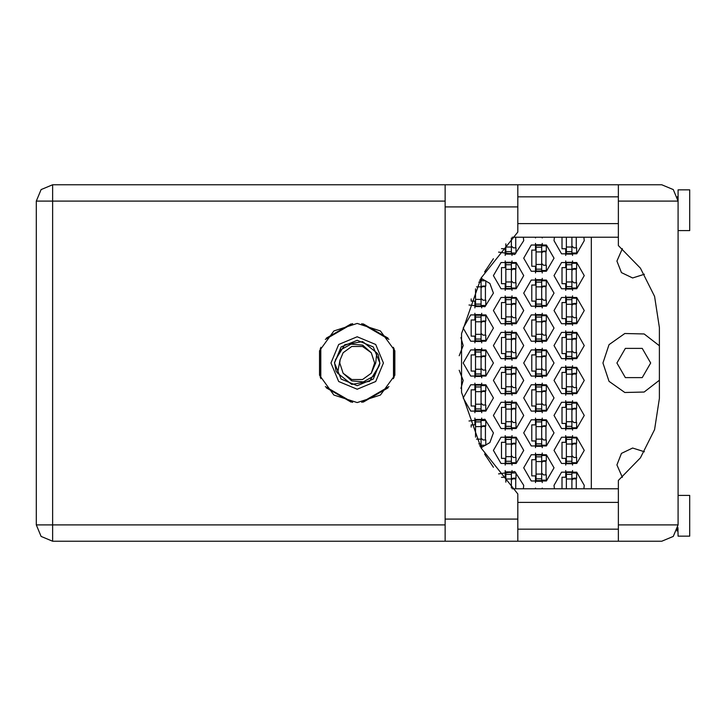 <?xml version="1.0" encoding="UTF-8"?>
<svg xmlns="http://www.w3.org/2000/svg" width="726" height="726" viewBox="0 0 726 726"><rect width="100%" height="100%" fill="white"/><g stroke="black" fill="none" stroke-linecap="round" stroke-linejoin="round"><path stroke-width="1.09" d="M571.952 237.211L571.952 253.519L566.362 253.519L566.362 254.1L571.952 254.1L571.952 253.519M566.362 237.211L566.362 253.519M677.422 196.619L678.057 201.102L618.416 201.102L618.416 245.597L640.45 268.193L654.562 296.417L659.417 327.589L659.417 398.411L654.562 429.583L640.45 457.807L618.416 480.403L618.416 541.197L661.749 541.197L673.274 536.423L678.057 524.898L678.057 189.813L689.7 189.813L689.7 230.569L678.057 230.569M678.057 495.431L689.7 495.431L689.7 536.187L678.057 536.187L677.857 527.403M618.416 541.197L517.792 541.197L517.792 519.072L445.111 519.072L445.111 541.197L52.608 541.197L52.608 524.898L36.3 524.898L41.073 536.423L52.608 541.197L41.073 536.423L36.3 524.898L36.3 201.102L52.608 201.102L52.608 184.803L41.073 189.577L36.3 201.102L41.073 189.577L52.608 184.803L445.111 184.803L445.111 519.072M618.416 201.102L618.416 184.803L661.749 184.803L673.274 189.577L678.057 201.102M517.792 519.072L517.792 493.943L481.048 447.969L461.573 392.43L461.573 333.57L481.048 278.031L517.792 232.057L517.792 184.803L618.416 184.803M541.669 245.361L536.078 245.361L536.078 244.78L541.669 244.78L541.669 270.989L536.078 270.989L536.078 271.569L541.669 271.569L541.669 270.989M536.078 245.361L536.078 270.989M480.113 279.728L481.102 279.728L481.102 305.927L475.512 305.927L475.512 306.508L481.102 306.508L481.102 305.927M475.512 288.894L475.512 305.927M541.669 280.309L536.078 280.309L536.078 279.728L541.669 279.728L541.669 305.927L536.078 305.927L536.078 306.508L541.669 306.508L541.669 305.927M536.078 280.309L536.078 305.927M481.102 315.247L475.512 315.247L475.512 314.667L481.102 314.667L481.102 340.866L475.512 340.866L475.512 341.456L481.102 341.456L481.102 340.866M475.512 315.247L475.512 340.866M541.669 315.247L536.078 315.247L536.078 314.667L541.669 314.667L541.669 340.866L536.078 340.866L536.078 341.456L541.669 341.456L541.669 340.866M536.078 315.247L536.078 340.866M481.102 350.186L475.512 350.186L475.512 349.605L481.102 349.605L481.102 375.814L475.512 375.814L475.512 376.395L481.102 376.395L481.102 375.814M475.512 350.186L475.512 375.814M541.669 350.186L536.078 350.186L536.078 349.605L541.669 349.605L541.669 375.814L536.078 375.814L536.078 376.395L541.669 376.395L541.669 375.814M536.078 350.186L536.078 375.814M481.102 385.134L475.512 385.134L475.512 384.544L481.102 384.544L481.102 410.753L475.512 410.753L475.512 411.333L481.102 411.333L481.102 410.753M475.512 385.134L475.512 410.753M541.669 385.134L536.078 385.134L536.078 384.544L541.669 384.544L541.669 410.753L536.078 410.753L536.078 411.333L541.669 411.333L541.669 410.753M536.078 385.134L536.078 410.753M481.102 420.073L475.512 420.073L475.512 419.492L481.102 419.492L481.102 445.691L479.804 445.691M475.512 420.073L475.512 437.106M541.669 420.073L536.078 420.073L536.078 419.492L541.669 419.492L541.669 445.691L536.078 445.691L536.078 446.272L541.669 446.272L541.669 445.691M536.078 420.073L536.078 445.691M541.669 455.011L536.078 455.011L536.078 454.431L541.669 454.431L541.669 480.639L536.078 480.639L536.078 481.22L541.669 481.22L541.669 480.639M536.078 455.011L536.078 480.639M511.385 238.055L511.385 253.519L505.795 253.519L505.795 254.1L511.385 254.1L511.385 253.519M505.795 243.827L505.795 253.519M511.385 262.839L505.795 262.839L505.795 262.249L511.385 262.249L511.385 288.458L505.795 288.458L505.795 289.039L511.385 289.039L511.385 288.458M505.795 262.839L505.795 288.458M571.952 262.839L566.362 262.839L566.362 262.249L571.952 262.249L571.952 288.458L566.362 288.458L566.362 289.039L571.952 289.039L571.952 288.458M566.362 262.839L566.362 288.458M511.385 297.778L505.795 297.778L505.795 297.197L511.385 297.197L511.385 323.397L505.795 323.397L505.795 323.987L511.385 323.987L511.385 323.397M505.795 297.778L505.795 323.397M571.952 297.778L566.362 297.778L566.362 297.197L571.952 297.197L571.952 323.397L566.362 323.397L566.362 323.987L571.952 323.987L571.952 323.397M566.362 297.778L566.362 323.397M511.385 332.717L505.795 332.717L505.795 332.136L511.385 332.136L511.385 358.345L505.795 358.345L505.795 358.925L511.385 358.925L511.385 358.345M505.795 332.717L505.795 358.345M571.952 332.717L566.362 332.717L566.362 332.136L571.952 332.136L571.952 358.345L566.362 358.345L566.362 358.925L571.952 358.925L571.952 358.345M566.362 332.717L566.362 358.345M511.385 367.655L505.795 367.655L505.795 367.075L511.385 367.075L511.385 393.283L505.795 393.283L505.795 393.864L511.385 393.864L511.385 393.283M505.795 367.655L505.795 393.283M571.952 367.655L566.362 367.655L566.362 367.075L571.952 367.075L571.952 393.283L566.362 393.283L566.362 393.864L571.952 393.864L571.952 393.283M566.362 367.655L566.362 393.283M511.385 402.603L505.795 402.603L505.795 402.013L511.385 402.013L511.385 428.222L505.795 428.222L505.795 428.803L511.385 428.803L511.385 428.222M505.795 402.603L505.795 428.222M571.952 402.603L566.362 402.603L566.362 402.013L571.952 402.013L571.952 428.222L566.362 428.222L566.362 428.803L571.952 428.803L571.952 428.222M566.362 402.603L566.362 428.222M511.385 437.542L505.795 437.542L505.795 436.961L511.385 436.961L511.385 463.161L505.795 463.161L505.795 463.751L511.385 463.751L511.385 463.161M505.795 437.542L505.795 463.161M571.952 437.542L566.362 437.542L566.362 436.961L571.952 436.961L571.952 463.161L566.362 463.161L566.362 463.751L571.952 463.751L571.952 463.161M566.362 437.542L566.362 463.161M511.385 472.481L505.795 472.481L505.795 471.9L511.385 471.9L511.385 487.945M505.795 472.481L505.795 482.173M571.952 472.481L566.362 472.481L566.362 471.9L571.952 471.9L571.952 488.789M566.362 472.481L566.362 488.789M357.174 323.397L333.896 330.965L319.513 350.767L319.513 375.233L333.896 395.035L357.174 402.603L380.451 395.035L394.835 375.233L394.835 350.767L380.451 330.965L357.174 323.397M659.417 345.794L644.143 333.924L624.805 333.479L608.996 344.632L602.934 363L608.996 381.368L624.805 392.521L644.143 392.076L659.417 380.206M330.974 363L338.643 381.531L357.174 389.209L375.705 381.531L383.382 363L375.705 344.469L357.174 336.791L338.643 344.469L330.974 363M334.468 363L341.12 379.063L357.174 385.715L373.237 379.063L379.889 363L373.237 346.937L357.174 340.285L341.12 346.937L334.468 363M337.581 373.155L339.986 360.241L343.089 352.763L351.792 346.438L362.555 346.438L371.267 352.763L362.592 345.122L351.039 344.097L340.884 349.75L334.514 362.446L336.029 371.158L337.581 373.155L351.711 384.381L369.489 381.313L379.045 366.004L379.834 363.554L378.319 354.842L376.767 352.845L362.646 341.619L344.859 344.687L335.312 359.996M376.767 352.845L375.741 363L371.267 373.237L362.555 379.562L351.792 379.562L343.089 373.237L351.765 380.878L363.318 381.903L373.473 376.25L379.045 366.004M374.371 365.759L374.589 363L371.267 373.237L362.555 379.562L351.792 379.562L343.089 373.237L339.768 363L340.095 359.624M650.687 363L642.238 377.629L625.349 377.629L616.909 363L625.349 348.371L642.238 348.371L650.687 363M644.425 274.21L632.618 277.931L621.438 272.604L616.909 261.088L622.336 248.682M554.011 450.356L561.579 463.469L576.725 463.469L584.294 450.356L576.725 437.243L561.579 437.243L554.011 450.356M493.444 450.356L501.022 463.469L516.159 463.469L523.727 450.356L516.159 437.243L501.022 437.243L493.444 450.356M554.011 415.408L561.579 428.522L576.725 428.522L584.294 415.408L576.725 402.295L561.579 402.295L554.011 415.408M493.444 415.408L501.022 428.522L516.159 428.522L523.727 415.408L516.159 402.295L501.022 402.295L493.444 415.408M554.011 380.469L561.579 393.583L576.725 393.583L584.294 380.469L576.725 367.356L561.579 367.356L554.011 380.469M493.444 380.469L501.022 393.583L516.159 393.583L523.727 380.469L516.159 367.356L501.022 367.356L493.444 380.469M554.011 345.531L561.579 358.644L576.725 358.644L584.294 345.531L576.725 332.417L561.579 332.417L554.011 345.531M493.444 345.531L501.022 358.644L516.159 358.644L523.727 345.531L516.159 332.417L501.022 332.417L493.444 345.531M554.011 310.592L561.579 323.705L576.725 323.705L584.294 310.592L576.725 297.478L561.579 297.478L554.011 310.592M493.444 310.592L501.022 323.705L516.159 323.705L523.727 310.592L516.159 297.478L501.022 297.478L493.444 310.592M554.011 275.644L561.579 288.757L576.725 288.757L584.294 275.644L576.725 262.531L561.579 262.531L554.011 275.644M493.444 275.644L501.022 288.757L516.159 288.757L523.727 275.644L516.159 262.531L501.022 262.531L493.444 275.644M554.419 237.211L554.011 240.705L561.579 253.819L576.725 253.819L584.294 240.705L583.885 237.211M523.727 467.825L531.296 480.939L546.442 480.939L554.011 467.825L546.442 454.712L531.296 454.712L523.727 467.825M523.727 432.887L531.296 445.991L546.442 445.991L554.011 432.887L546.442 419.773L531.296 419.773L523.727 432.887M523.727 397.939L531.296 411.052L546.442 411.052L554.011 397.939L546.442 384.825L531.296 384.825L523.727 397.939M463.161 397.939L470.738 411.052L485.875 411.052L493.444 397.939L485.875 384.825L470.738 384.825L463.161 397.939M523.727 363L531.296 376.113L546.442 376.113L554.011 363L546.442 349.887L531.296 349.887L523.727 363M463.161 363L470.738 376.113L485.875 376.113L493.444 363L485.875 349.887L470.738 349.887L463.161 363M523.727 328.061L531.296 341.175L546.442 341.175L554.011 328.061L546.442 314.948L531.296 314.948L523.727 328.061M463.161 328.061L470.738 341.175L485.875 341.175L493.444 328.061L485.875 314.948L470.738 314.948L463.161 328.061M523.727 293.113L531.296 306.227L546.442 306.227L554.011 293.113L546.442 280.009L531.296 280.009L523.727 293.113M523.727 258.175L531.296 271.288L546.442 271.288L554.011 258.175L546.442 245.061L531.296 245.061L523.727 258.175M583.885 488.789L584.294 485.295L576.725 472.181L561.579 472.181L554.011 485.295L554.419 488.789M622.336 477.318L616.909 464.912L621.438 453.396L632.618 448.069L644.425 451.79M498.608 252.085L514.834 254.499L523.727 240.705L523.319 237.211M480.948 447.788L489.905 442.615L493.444 432.887L484.923 419.265L468.951 420.98M468.951 305.02L484.923 306.735L493.444 293.113L489.905 283.385L480.948 278.212M523.319 488.789L523.727 485.295L514.834 471.501L498.608 473.915M460.937 388.383L463.161 380.469L459.24 370.296M459.24 355.704L463.161 345.531L460.937 337.617M484.56 271.969L493.435 258.737M533.047 237.211L544.691 237.211M565.772 470.539L565.772 477.254L562.051 477.254L562.051 488.789M535.489 488.008L535.489 488.789M505.214 470.539L505.214 477.254L501.485 477.345M565.772 435.591L565.772 442.315L562.051 442.315L562.051 458.387L565.772 458.387L565.772 465.112M505.214 435.591L505.214 442.315L501.485 442.315L501.485 458.387L505.214 458.387L505.214 465.112M565.772 400.652L565.772 407.377L562.051 407.377L562.051 423.449L565.772 423.449L565.772 430.173M505.214 400.652L505.214 407.377L501.485 407.377L501.485 423.449L505.214 423.449L505.214 430.173M565.772 365.713L565.772 372.438L562.051 372.438L562.051 388.51L565.772 388.51L565.772 395.234M505.214 365.713L505.214 372.438L501.485 372.438L501.485 388.51L505.214 388.51L505.214 395.234M565.772 330.766L565.772 337.49L562.051 337.49L562.051 353.562L565.772 353.562L565.772 360.287M505.214 330.766L505.214 337.49L501.485 337.49L501.485 353.562L505.214 353.562L505.214 360.287M565.772 295.827L565.772 302.551L562.051 302.551L562.051 318.623L565.772 318.623L565.772 325.348M505.214 295.827L505.214 302.551L501.485 302.551L501.485 318.623L505.214 318.623L505.214 325.348M565.772 260.888L565.772 267.613L562.051 267.613L562.051 283.685L565.772 283.685L565.772 290.409M505.214 260.888L505.214 267.613L501.485 267.613L501.485 283.685L505.214 283.685L505.214 290.409M562.051 237.211L562.051 248.746L565.772 248.746L565.772 255.461M501.485 248.655L505.214 248.746L505.214 255.461M535.489 453.06L535.489 459.785L531.768 459.785L531.768 475.857L535.489 475.857L535.489 482.581M535.489 418.122L535.489 424.846L531.768 424.846L531.768 440.918L535.489 440.918L535.489 447.643M474.931 418.122L474.931 424.846L471.201 424.846L471.201 427.051M535.489 383.183L535.489 389.907L531.768 389.907L531.768 405.979L535.489 405.979L535.489 412.704M474.931 383.183L474.931 389.907L471.201 389.907L471.201 405.979L474.931 405.979L474.931 412.704M535.489 348.244L535.489 354.96L531.768 354.96L531.768 371.04L535.489 371.04L535.489 377.756M474.931 348.244L474.931 354.96L471.201 354.96L471.201 371.04L474.931 371.04L474.931 377.756M535.489 313.296L535.489 320.021L531.768 320.021L531.768 336.093L535.489 336.093L535.489 342.817M474.931 313.296L474.931 320.021L471.201 320.021L471.201 336.093L474.931 336.093L474.931 342.817M535.489 278.357L535.489 285.082L531.768 285.082L531.768 301.154L535.489 301.154L535.489 307.878M471.201 298.949L471.201 301.154L474.931 301.154L474.931 307.878M535.489 243.419L535.489 250.143L531.768 250.143L531.768 266.215L535.489 266.215L535.489 272.94M535.489 237.211L535.489 237.992M351.112 323.869L326.319 338.18M388.038 338.18L363.236 323.869M394.1 377.32L394.1 348.68M363.236 402.131L388.038 387.82M326.319 387.82L351.112 402.131M320.257 348.68L320.257 377.32M544.691 488.789L533.047 488.789M493.435 467.263L484.56 454.031M591.282 237.211L591.282 488.789M542.249 237.992L542.249 237.211M542.249 272.94L542.249 270.526M542.249 245.833L542.249 243.419M545.979 265.28L545.979 251.069M481.683 307.878L481.683 305.464M481.683 280.771L481.683 278.357M485.413 300.219L485.413 286.017M542.249 307.878L542.249 305.464M542.249 280.771L542.249 278.357M545.979 300.219L545.979 286.017M481.683 342.817L481.683 340.403M481.683 315.71L481.683 313.296M485.413 335.167L485.413 320.956M542.249 342.817L542.249 340.403M542.249 315.71L542.249 313.296M545.979 335.167L545.979 320.956M481.683 377.756L481.683 375.342M481.683 350.658L481.683 348.244M485.413 370.106L485.413 355.894M542.249 377.756L542.249 375.342M542.249 350.658L542.249 348.244M545.979 370.106L545.979 355.894M481.683 412.704L481.683 410.29M481.683 385.597L481.683 383.183M485.413 405.044L485.413 390.833M542.249 412.704L542.249 410.29M542.249 385.597L542.249 383.183M545.979 405.044L545.979 390.833M481.683 447.643L481.683 445.229M481.683 420.535L481.683 418.122M485.413 439.983L485.413 425.781M542.249 447.643L542.249 445.229M542.249 420.535L542.249 418.122M545.979 439.983L545.979 425.781M542.249 482.581L542.249 480.167M542.249 455.474L542.249 453.06M545.979 474.931L545.979 460.72M511.966 255.461L511.966 253.047M515.696 247.811L515.696 237.211M572.533 255.461L572.533 253.047M576.253 247.811L576.253 237.211M511.966 290.409L511.966 287.995M511.966 263.302L511.966 260.888M515.696 282.75L515.696 268.538M572.533 290.409L572.533 287.995M572.533 263.302L572.533 260.888M576.253 282.75L576.253 268.538M511.966 325.348L511.966 322.934M511.966 298.241L511.966 295.827M515.696 317.689L515.696 303.486M572.533 325.348L572.533 322.934M572.533 298.241L572.533 295.827M576.253 317.689L576.253 303.486M511.966 360.287L511.966 357.873M511.966 333.18L511.966 330.766M515.696 352.636L515.696 338.425M572.533 360.287L572.533 357.873M572.533 333.18L572.533 330.766M576.253 352.636L576.253 338.425M511.966 395.234L511.966 392.82M511.966 368.127L511.966 365.713M515.696 387.575L515.696 373.364M572.533 395.234L572.533 392.82M572.533 368.127L572.533 365.713M576.253 387.575L576.253 373.364M511.966 430.173L511.966 427.759M511.966 403.066L511.966 400.652M515.696 422.514L515.696 408.311M572.533 430.173L572.533 427.759M572.533 403.066L572.533 400.652M576.253 422.514L576.253 408.311M511.966 465.112L511.966 462.698M511.966 438.005L511.966 435.591M515.696 457.462L515.696 443.25M572.533 465.112L572.533 462.698M572.533 438.005L572.533 435.591M576.253 457.462L576.253 443.25M511.966 472.953L511.966 470.539M515.696 488.789L515.696 478.189M542.249 488.789L542.249 488.008M572.533 472.953L572.533 470.539M576.253 488.789L576.253 478.189M571.952 253.047L576.607 253.047L576.607 247.811L573.812 247.811L571.952 245.951M517.792 541.197L445.111 541.197M677.422 529.39L676.886 530.951L677.476 529.2L678.057 529.2M517.792 529.2L618.416 529.2M517.792 502.419L618.416 502.419M517.792 223.581L618.416 223.581M517.792 196.8L618.416 196.8M677.476 196.8L678.057 196.8M618.416 488.789L512.247 488.789M512.247 237.211L618.416 237.211M485.449 270.526L485.758 270.018M541.669 245.833L546.324 245.833L546.324 251.069L543.529 251.069L541.669 252.938M541.669 270.526L546.324 270.526L546.324 265.28L543.529 265.28L541.669 263.42M542.177 251.65L545.979 251.759M542.585 251.332L545.979 251.532M481.102 280.309L479.804 280.309M481.102 280.771L485.758 280.771L485.758 286.017L482.962 286.017L481.102 287.877M481.102 305.464L485.758 305.464L485.758 300.219L482.962 300.219L481.102 298.359M481.619 286.589L485.413 286.706M482.019 286.271L485.413 286.471M541.669 280.771L546.324 280.771L546.324 286.017L543.529 286.017L541.669 287.877M541.669 305.464L546.324 305.464L546.324 300.219L543.529 300.219L541.669 298.359M542.177 286.589L545.979 286.706M542.585 286.271L545.979 286.471M481.102 315.71L485.758 315.71L485.758 320.956L482.962 320.956L481.102 322.816M481.102 340.403L485.758 340.403L485.758 335.167L482.962 335.167L481.102 333.298M481.619 321.536L485.413 321.645M482.019 321.21L485.413 321.409M541.669 315.71L546.324 315.71L546.324 320.956L543.529 320.956L541.669 322.816M541.669 340.403L546.324 340.403L546.324 335.167L543.529 335.167L541.669 333.298M542.177 321.536L545.979 321.645M542.585 321.21L545.979 321.409M481.102 350.658L485.758 350.658L485.758 355.894L482.962 355.894L481.102 357.755M481.102 375.342L485.758 375.342L485.758 370.106L482.962 370.106L481.102 368.245M481.619 356.475L485.413 356.584M482.019 356.148L485.413 356.348M541.669 350.658L546.324 350.658L546.324 355.894L543.529 355.894L541.669 357.755M541.669 375.342L546.324 375.342L546.324 370.106L543.529 370.106L541.669 368.245M542.177 356.475L545.979 356.584M542.585 356.148L545.979 356.348M481.102 385.597L485.758 385.597L485.758 390.833L482.962 390.833L481.102 392.702M481.102 410.29L485.758 410.29L485.758 405.044L482.962 405.044L481.102 403.184M481.619 391.414L485.413 391.532M482.019 391.096L485.413 391.296M541.669 385.597L546.324 385.597L546.324 390.833L543.529 390.833L541.669 392.702M541.669 410.29L546.324 410.29L546.324 405.044L543.529 405.044L541.669 403.184M542.177 391.414L545.979 391.532M542.585 391.096L545.979 391.296M480.113 446.272L481.102 446.272L481.102 445.691M481.102 420.535L485.758 420.535L485.758 425.781L482.962 425.781L481.102 427.641M481.102 445.229L485.758 445.229L485.758 439.983L482.962 439.983L481.102 438.123M481.619 426.353L485.413 426.471M482.019 426.035L485.413 426.235M541.669 420.535L546.324 420.535L546.324 425.781L543.529 425.781L541.669 427.641M541.669 445.229L546.324 445.229L546.324 439.983L543.529 439.983L541.669 438.123M542.177 426.353L545.979 426.471M542.585 426.035L545.979 426.235M485.449 455.474L485.758 455.982M541.669 455.474L546.324 455.474L546.324 460.72L543.529 460.72L541.669 462.58M541.669 480.167L546.324 480.167L546.324 474.931L543.529 474.931L541.669 473.062M542.177 461.3L545.979 461.409M542.585 460.974L545.979 461.173M511.385 253.047L516.041 253.047L516.041 247.811L513.246 247.811L511.385 245.951M511.385 263.302L516.041 263.302L516.041 268.538L513.246 268.538L511.385 270.408M511.385 287.995L516.041 287.995L516.041 282.75L513.246 282.75L511.385 280.889M511.894 269.119L515.696 269.237M512.302 268.801L515.696 269.001M571.952 263.302L576.607 263.302L576.607 268.538L573.812 268.538L571.952 270.408M571.952 287.995L576.607 287.995L576.607 282.75L573.812 282.75L571.952 280.889M572.46 269.119L576.253 269.237M572.868 268.801L576.253 269.001M511.385 298.241L516.041 298.241L516.041 303.486L513.246 303.486L511.385 305.347M511.385 322.934L516.041 322.934L516.041 317.689L513.246 317.689L511.385 315.828M511.894 304.058L515.696 304.176M512.302 303.74L515.696 303.94M571.952 298.241L576.607 298.241L576.607 303.486L573.812 303.486L571.952 305.347M571.952 322.934L576.607 322.934L576.607 317.689L573.812 317.689L571.952 315.828M572.46 304.058L576.253 304.176M572.868 303.74L576.253 303.94M511.385 333.18L516.041 333.18L516.041 338.425L513.246 338.425L511.385 340.285M511.385 357.873L516.041 357.873L516.041 352.636L513.246 352.636L511.385 350.767M511.894 339.006L515.696 339.115M512.302 338.679L515.696 338.879M571.952 333.18L576.607 333.18L576.607 338.425L573.812 338.425L571.952 340.285M571.952 357.873L576.607 357.873L576.607 352.636L573.812 352.636L571.952 350.767M572.46 339.006L576.253 339.115M572.868 338.679L576.253 338.879M511.385 368.127L516.041 368.127L516.041 373.364L513.246 373.364L511.385 375.233M511.385 392.82L516.041 392.82L516.041 387.575L513.246 387.575L511.385 385.715M511.894 373.944L515.696 374.053M512.302 373.627L515.696 373.826M571.952 368.127L576.607 368.127L576.607 373.364L573.812 373.364L571.952 375.233M571.952 392.82L576.607 392.82L576.607 387.575L573.812 387.575L571.952 385.715M572.46 373.944L576.253 374.053M572.868 373.627L576.253 373.826M511.385 403.066L516.041 403.066L516.041 408.311L513.246 408.311L511.385 410.172M511.385 427.759L516.041 427.759L516.041 422.514L513.246 422.514L511.385 420.653M511.894 408.883L515.696 409.001M512.302 408.566L515.696 408.765M571.952 403.066L576.607 403.066L576.607 408.311L573.812 408.311L571.952 410.172M571.952 427.759L576.607 427.759L576.607 422.514L573.812 422.514L571.952 420.653M572.46 408.883L576.253 409.001M572.868 408.566L576.253 408.765M511.385 438.005L516.041 438.005L516.041 443.25L513.246 443.25L511.385 445.111M511.385 462.698L516.041 462.698L516.041 457.462L513.246 457.462L511.385 455.592M511.894 443.822L515.696 443.94M512.302 443.504L515.696 443.704M571.952 438.005L576.607 438.005L576.607 443.25L573.812 443.25L571.952 445.111M571.952 462.698L576.607 462.698L576.607 457.462L573.812 457.462L571.952 455.592M572.46 443.822L576.253 443.94M572.868 443.504L576.253 443.704M511.385 472.953L516.041 472.953L516.041 478.189L513.246 478.189L511.385 480.049M511.894 478.77L515.696 478.879M512.302 478.443L515.696 478.643M571.952 472.953L576.607 472.953L576.607 478.189L573.812 478.189L571.952 480.049M572.46 478.77L576.253 478.879M572.868 478.443L576.253 478.643M371.267 352.763L374.589 363L374.262 366.376M339.986 360.241L339.768 363L339.986 360.241M361.72 323.66L388.973 339.396M325.375 339.396L352.636 323.66M320.838 378.736L320.838 347.264M352.636 402.34L325.375 386.604M388.973 386.604L361.72 402.34M393.519 347.264L393.519 378.736M571.952 246.994L566.362 246.994M571.952 251.65L566.362 251.65M445.111 201.102L52.608 201.102L52.608 524.898L445.111 524.898M618.416 524.898L678.057 524.898M517.792 206.928L445.111 206.928M541.669 251.886L536.078 251.886M541.669 247.23L536.078 247.23M541.669 264.464L536.078 264.464M541.669 269.119L536.078 269.119M481.102 286.824L476.492 286.824M481.102 282.169L478.824 282.169M481.102 299.411L475.512 299.411M481.102 304.067L475.512 304.067M541.669 286.824L536.078 286.824M541.669 282.169L536.078 282.169M541.669 299.411L536.078 299.411M541.669 304.067L536.078 304.067M481.102 321.772L475.512 321.772M481.102 317.117L475.512 317.117M481.102 334.35L475.512 334.35M481.102 339.006L475.512 339.006M541.669 321.772L536.078 321.772M541.669 317.117L536.078 317.117M541.669 334.35L536.078 334.35M541.669 339.006L536.078 339.006M481.102 356.711L475.512 356.711M481.102 352.056L475.512 352.056M481.102 369.289L475.512 369.289M481.102 373.944L475.512 373.944M541.669 356.711L536.078 356.711M541.669 352.056L536.078 352.056M541.669 369.289L536.078 369.289M541.669 373.944L536.078 373.944M481.102 391.65L475.512 391.65M481.102 386.994L475.512 386.994M481.102 404.228L475.512 404.228M481.102 408.883L475.512 408.883M541.669 391.65L536.078 391.65M541.669 386.994L536.078 386.994M541.669 404.228L536.078 404.228M541.669 408.883L536.078 408.883M481.102 426.589L475.512 426.589M481.102 421.933L475.512 421.933M481.102 439.176L476.492 439.176M481.102 443.831L478.824 443.831M541.669 426.589L536.078 426.589M541.669 421.933L536.078 421.933M541.669 439.176L536.078 439.176M541.669 443.831L536.078 443.831M541.669 461.536L536.078 461.536M541.669 456.881L536.078 456.881M541.669 474.114L536.078 474.114M541.669 478.77L536.078 478.77M511.385 246.994L505.795 246.994M511.385 251.65L505.795 251.65M511.385 269.355L505.795 269.355M511.385 264.7L505.795 264.7M511.385 281.933L505.795 281.933M511.385 286.589L505.795 286.589M571.952 269.355L566.362 269.355M571.952 264.7L566.362 264.7M571.952 281.933L566.362 281.933M571.952 286.589L566.362 286.589M511.385 304.303L505.795 304.303M511.385 299.647L505.795 299.647M511.385 316.881L505.795 316.881M511.385 321.536L505.795 321.536M571.952 304.303L566.362 304.303M571.952 299.647L566.362 299.647M571.952 316.881L566.362 316.881M571.952 321.536L566.362 321.536M511.385 339.242L505.795 339.242M511.385 334.586L505.795 334.586M511.385 351.82L505.795 351.82M511.385 356.475L505.795 356.475M571.952 339.242L566.362 339.242M571.952 334.586L566.362 334.586M571.952 351.82L566.362 351.82M571.952 356.475L566.362 356.475M511.385 374.18L505.795 374.18M511.385 369.525L505.795 369.525M511.385 386.758L505.795 386.758M511.385 391.414L505.795 391.414M571.952 374.18L566.362 374.18M571.952 369.525L566.362 369.525M571.952 386.758L566.362 386.758M571.952 391.414L566.362 391.414M511.385 409.119L505.795 409.119M511.385 404.464L505.795 404.464M511.385 421.697L505.795 421.697M511.385 426.353L505.795 426.353M571.952 409.119L566.362 409.119M571.952 404.464L566.362 404.464M571.952 421.697L566.362 421.697M571.952 426.353L566.362 426.353M511.385 444.067L505.795 444.067M511.385 439.411L505.795 439.411M511.385 456.645L505.795 456.645M511.385 461.3L505.795 461.3M571.952 444.067L566.362 444.067M571.952 439.411L566.362 439.411M571.952 456.645L566.362 456.645M571.952 461.3L566.362 461.3M511.385 479.006L505.795 479.006M511.385 474.35L505.795 474.35M571.952 479.006L566.362 479.006M571.952 474.35L566.362 474.35M517.792 184.803L445.111 184.803"/></g></svg>
